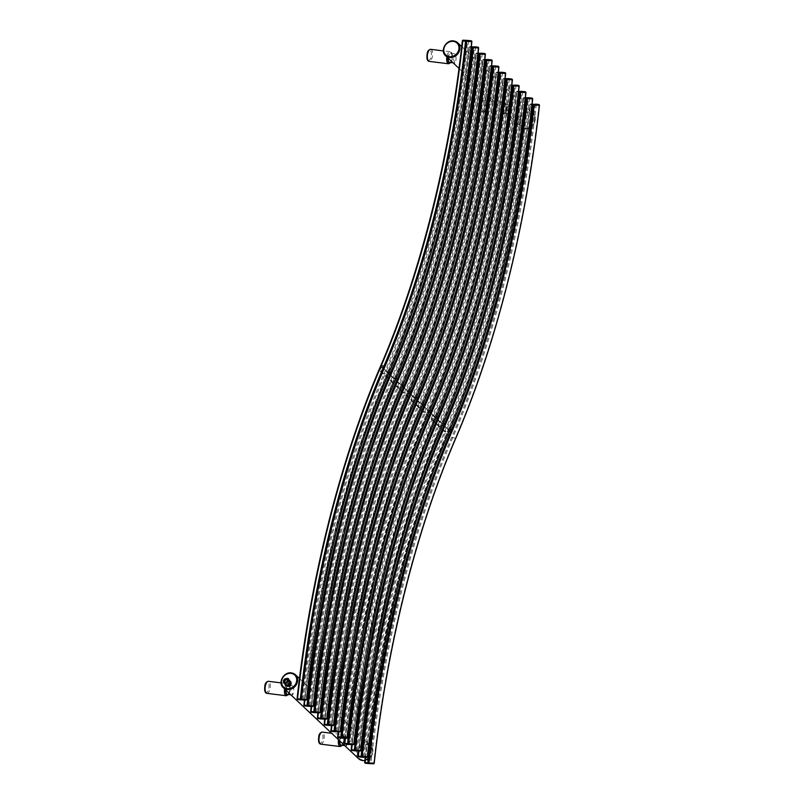 <?xml version="1.0" encoding="UTF-8"?>
<svg xmlns="http://www.w3.org/2000/svg" width="804" height="804" viewBox="0 0 804 804"><rect width="100%" height="100%" fill="white"/><g stroke="black" fill="none" stroke-linecap="round" stroke-linejoin="round"><path stroke-width="0.6" stroke-dasharray="4.02 3.01" d="M293.691 685.963L293.751 691.912L292.576 694.998L290.455 688.807L293.691 685.963L288.455 685.32A4.553 1.909 -83 0 0 286.254 688.284A4.553 1.909 97 0 0 285.943 690.194M287.34 694.354A4.553 1.909 97 0 0 289.541 691.39A4.553 1.909 -83 0 0 288.455 685.32M347.64 742.705L346.464 745.79L344.343 739.6L347.579 736.755L347.64 742.705M339.831 740.986A4.553 1.909 97 0 1 340.142 739.077A4.553 1.909 -83 0 1 342.343 736.112A4.553 1.909 -83 0 1 343.439 742.182A4.553 1.909 97 0 1 341.228 745.147M448.21 58.22A4.553 1.909 97 0 1 448.511 56.31A4.553 1.909 -83 0 1 450.722 53.345A4.553 1.909 -83 0 1 451.808 59.416A4.553 1.909 97 0 1 449.607 62.38M452.722 56.833L455.948 53.989L456.019 59.928L454.833 63.024L452.722 56.833M506.61 107.615L509.847 104.781L509.907 110.721L508.731 113.816L506.61 107.615M504.61 104.138A4.553 1.909 -83 0 0 502.399 107.103A4.553 1.909 97 0 0 503.495 113.173A4.553 1.909 97 0 0 505.696 110.208A4.553 1.909 -83 0 0 504.61 104.138L509.847 104.781M451.335 432.291L450.491 432.18L449.436 436.451L450.26 436.471L451.335 432.291L428.13 410.412A554.117 232.426 -83 0 1 427.999 410.723A566.498 237.622 97 0 0 426.542 414.12L380.995 371.187L382.051 366.925L381.227 366.905L380.151 371.086L380.995 371.187M539.384 105.264L529.977 104.51A554.117 232.426 -83 0 1 448.401 429.527A554.117 232.426 -83 0 1 448.27 429.828A566.498 237.622 97 0 0 446.813 433.225L426.542 414.12A566.498 237.622 97 0 0 345.027 738.253M532.63 98.892L528.419 98.389A566.498 237.622 -83 0 1 446.331 427.577A566.498 237.622 -83 0 1 444.883 430.974A554.117 232.426 97 0 0 444.753 431.276A554.117 232.426 97 0 0 363.167 756.293L367.378 756.785M529.042 97.766A0.703 0.633 -87.3 0 0 528.419 98.389L523.223 98.138A554.117 232.426 -83 0 1 441.637 423.155A554.117 232.426 -83 0 1 441.507 423.457A566.498 237.622 97 0 0 440.059 426.864A566.498 237.622 97 0 0 358.544 750.996M525.866 92.52L521.655 92.018A566.498 237.622 -83 0 1 439.577 421.206A566.498 237.622 -83 0 1 438.12 424.602A554.117 232.426 97 0 0 437.989 424.914A554.117 232.426 97 0 0 356.413 749.921L360.624 750.423M522.278 91.395A0.703 0.633 -87.3 0 0 521.655 92.018L516.459 91.777A554.117 232.426 -83 0 1 434.884 416.784A554.117 232.426 -83 0 1 434.753 417.095A566.498 237.622 97 0 0 433.306 420.492A566.498 237.622 97 0 0 351.78 744.625M519.113 86.149L514.902 85.656A566.498 237.622 -83 0 1 432.813 414.834A566.498 237.622 -83 0 1 431.366 418.231A554.117 232.426 97 0 0 431.235 418.542A554.117 232.426 97 0 0 349.66 743.549L353.941 744.072M515.525 85.033A0.703 0.633 -87.3 0 0 514.902 85.656L509.706 85.405A554.117 232.426 -83 0 1 428.13 410.412L426.06 408.462A566.498 237.622 -83 0 1 424.612 411.869A554.117 232.426 97 0 0 424.482 412.171A554.117 232.426 97 0 0 342.896 737.178L347.107 737.68M512.349 79.787L508.148 79.284A566.498 237.622 -83 0 1 426.06 408.462L421.366 404.05A554.117 232.426 -83 0 1 421.236 404.352A566.498 237.622 97 0 0 419.788 407.749A566.498 237.622 97 0 0 338.263 731.891M508.761 78.661A0.703 0.633 -87.3 0 0 508.148 79.284L502.952 79.033A554.117 232.426 -83 0 1 421.366 404.05L419.306 402.1A566.498 237.622 -83 0 1 417.849 405.497A554.117 232.426 97 0 0 417.718 405.799A554.117 232.426 97 0 0 336.142 730.816L340.353 731.318M505.595 73.415L501.384 72.913A566.498 237.622 -83 0 1 419.306 402.1L414.613 397.678A554.117 232.426 -83 0 1 414.482 397.98A566.498 237.622 97 0 0 413.025 401.387A566.498 237.622 97 0 0 331.509 725.52M502.008 72.29A0.703 0.633 -87.3 0 0 501.384 72.913L496.189 72.672A554.117 232.426 -83 0 1 414.613 397.678L412.542 395.729A566.498 237.622 -83 0 1 411.095 399.126A554.117 232.426 97 0 0 410.965 399.437A554.117 232.426 97 0 0 329.379 724.444L333.59 724.947M498.842 67.044L494.631 66.541A566.498 237.622 -83 0 1 412.542 395.729L407.859 391.307A554.117 232.426 -83 0 1 407.718 391.618A566.498 237.622 97 0 0 406.271 395.015A566.498 237.622 97 0 0 324.756 719.148M495.254 65.928A0.703 0.633 -87.3 0 0 494.631 66.541L489.435 66.3A554.117 232.426 -83 0 1 407.859 391.307L405.789 389.357A566.498 237.622 -83 0 1 404.342 392.754A554.117 232.426 97 0 0 404.201 393.066A554.117 232.426 97 0 0 322.625 718.072L326.836 718.575M492.078 60.672L487.877 60.179A566.498 237.622 -83 0 1 405.789 389.357L401.095 384.935A554.117 232.426 -83 0 1 400.965 385.247A566.498 237.622 97 0 0 399.518 388.644A566.498 237.622 97 0 0 317.992 712.776M488.49 59.556A0.703 0.633 -87.3 0 0 487.877 60.179L482.671 59.928A554.117 232.426 -83 0 1 401.095 384.935L399.025 382.995A566.498 237.622 -83 0 1 397.578 386.392A554.117 232.426 97 0 0 397.447 386.694A554.117 232.426 97 0 0 315.871 711.711L320.072 712.203M485.325 54.31L481.114 53.808A566.498 237.622 -83 0 1 399.025 382.995L394.342 378.573A554.117 232.426 -83 0 1 394.211 378.875A566.498 237.622 97 0 0 392.754 382.272A566.498 237.622 97 0 0 311.238 706.414M481.737 53.185A0.703 0.633 -87.3 0 0 481.114 53.808L475.918 53.556A554.117 232.426 -83 0 1 394.342 378.573L392.272 376.624A566.498 237.622 -83 0 1 390.824 380.021A554.117 232.426 97 0 0 390.694 380.332A554.117 232.426 97 0 0 309.108 705.339L313.319 705.842M478.571 47.938L474.36 47.436A566.498 237.622 -83 0 1 392.272 376.624L387.578 372.202A554.117 232.426 -83 0 1 387.448 372.513A566.498 237.622 97 0 0 386 375.91A566.498 237.622 97 0 0 304.475 700.043M474.983 46.813A0.703 0.633 -87.3 0 0 474.36 47.436L469.164 47.195A554.117 232.426 -83 0 1 387.578 372.202L385.518 370.252A566.498 237.622 -83 0 1 384.061 373.649A554.117 232.426 97 0 0 383.93 373.96A554.117 232.426 97 0 0 302.354 698.967L306.565 699.47M450.26 436.471L446.813 433.225A566.498 237.622 97 0 0 365.297 757.368M382.051 366.925L451.275 432.19L382.011 366.905M471.807 41.567L467.596 41.074A566.498 237.622 -83 0 1 385.518 370.252L382.071 367.006M287.149 679.822A1.889 1.638 -46.7 0 1 287.782 681.591A1.889 1.638 133.3 0 1 284.586 682.536M287.922 679.712L287.209 679.631L287.922 679.712L287.209 679.631L287.922 679.712L288.254 678.566L287.49 678.375L288.254 678.566M285.209 684.375A2.804 2.432 133.3 0 1 284.817 682.264A2.804 2.432 -46.7 0 1 289.018 680.335M288.566 678.747L287.139 678.385M286.807 679.671L288.284 679.852L286.807 679.671L286.917 678.898M284.897 683.983L284.405 682.214L286.556 679.752L288.525 679.993M286.556 679.752L287.4 680.546L290.344 680.908M284.405 682.214L285.249 683.008L287.4 680.546M286.043 685.832L285.249 683.008M290.566 681.712A2.914 2.533 -46.7 0 0 285.561 683.048A2.914 2.533 133.3 0 0 285.47 683.802A2.914 2.533 -46.7 0 0 285.812 685.028A2.914 2.533 133.3 0 0 286.867 685.933M290.525 684.435A2.914 2.533 133.3 0 0 290.817 683.691A2.914 2.533 -46.7 0 0 290.907 682.938M289.591 685.5A2.914 2.533 133.3 0 1 288.154 686.093M290.525 681.561A2.914 2.533 -46.7 0 0 285.812 683.289A2.914 2.533 133.3 0 0 286.445 685.732L286.184 685.49M290.445 683.852A2.221 1.92 133.3 0 1 286.445 683.36A2.221 1.92 -46.7 0 1 290.445 683.852M290.696 684.093A2.221 1.92 133.3 0 1 286.696 683.601A2.221 1.92 -46.7 0 1 290.696 684.093M287.852 686.103A2.221 1.92 133.3 0 0 291.37 684.737A2.221 1.92 -46.7 0 0 287.37 684.234A2.221 1.92 133.3 0 0 287.852 686.103L287.179 685.46M289.691 684.526L289.058 684.445L289.691 684.526M288.425 683.33L287.792 683.249L288.425 683.33M532.65 103.987L532.58 104.631A560.308 235.019 97 0 1 449.949 433.587A560.308 235.019 97 0 0 367.327 762.534L367.257 763.227M285.711 689.983A5.136 2.151 97 0 1 286.043 688.083A5.136 2.151 -83 0 1 289.128 685.038A5.136 2.151 -83 0 1 289.752 691.591A5.136 2.151 97 0 1 288.324 694.475M284.596 688.927A6.07 2.543 97 0 1 284.857 687.661A6.07 2.543 -83 0 1 287.802 683.712A6.07 2.543 -83 0 1 289.249 691.802A6.07 2.543 97 0 1 286.314 695.751M358.624 758.705A8.874 7.698 133.3 0 1 357.639 748.986A8.874 7.698 133.3 0 1 366.835 743.961A8.874 7.698 133.3 0 1 370.795 745.79A8.874 7.698 133.3 0 1 372.322 754.413A8.874 7.698 133.3 0 1 364.865 760.483M339.61 740.775A5.136 2.151 97 0 1 339.931 738.876A5.136 2.151 -83 0 1 343.017 735.831A5.136 2.151 -83 0 1 343.65 742.383A5.136 2.151 97 0 1 342.223 745.268M338.484 739.72A6.07 2.543 97 0 1 338.745 738.454A6.07 2.543 -83 0 1 341.69 734.504A6.07 2.543 -83 0 1 343.137 742.594A6.07 2.543 97 0 1 340.203 746.544M320.846 744.152A6.07 2.543 97 0 0 323.791 740.203A6.07 2.543 -83 0 0 322.344 732.112M318.897 736.273A5.136 2.151 -83 0 1 321.982 733.238A5.136 2.151 -83 0 1 322.615 739.78A5.136 2.151 97 0 1 319.52 742.826A5.136 2.151 97 0 1 318.897 736.273M363.006 760.112A8.171 7.085 133.3 0 1 357.609 751.579A8.171 7.085 133.3 0 1 366.925 744.856A8.171 7.085 133.3 0 1 372.332 753.398A8.171 7.085 133.3 0 1 363.006 760.112M266.958 693.36A6.07 2.543 97 0 0 269.903 689.41A6.07 2.543 -83 0 0 268.446 681.32M265.008 685.48A5.136 2.151 -83 0 1 268.094 682.445A5.136 2.151 -83 0 1 268.727 688.988A5.136 2.151 97 0 1 265.632 692.033A5.136 2.151 97 0 1 265.008 685.48M450.863 62.531L452.079 59.737C453.034 57.225 452.23 51.335 450.059 51.727A6.07 2.543 -83 0 0 447.124 55.687A6.07 2.543 97 0 0 446.863 56.953M448.572 63.777A6.07 2.543 97 0 0 451.516 59.828A6.07 2.543 -83 0 0 450.059 51.727L443.336 50.903M450.592 62.501A5.136 2.151 97 0 0 452.019 59.617A5.136 2.151 -83 0 0 451.396 53.064A5.136 2.151 -83 0 0 448.3 56.109A5.136 2.151 97 0 0 447.979 58.009M430.713 49.335A6.07 2.543 -83 0 1 432.16 57.436A6.07 2.543 97 0 1 429.225 61.385M427.266 53.506A5.136 2.151 97 0 0 427.899 60.059A5.136 2.151 97 0 0 430.984 57.014A5.136 2.151 -83 0 0 430.361 50.461A5.136 2.151 -83 0 0 427.266 53.506M524.851 128.55A8.874 7.698 133.3 0 1 520.891 126.73A8.874 7.698 133.3 0 1 519.897 117.012A8.874 7.698 133.3 0 1 529.102 111.987A8.874 7.698 133.3 0 1 533.062 113.816A8.874 7.698 133.3 0 1 534.057 123.535A8.874 7.698 133.3 0 1 524.851 128.55M502.188 106.902A5.136 2.151 97 0 0 502.822 113.444A5.136 2.151 97 0 0 505.907 110.399A5.136 2.151 -83 0 0 505.284 103.857A5.136 2.151 -83 0 0 502.188 106.902M501.013 106.48A6.07 2.543 97 0 0 502.47 114.57A6.07 2.543 97 0 0 505.404 110.62A6.07 2.543 -83 0 0 503.957 102.52A6.07 2.543 -83 0 0 501.013 106.48M481.666 104.088A6.07 2.543 -83 0 1 484.601 100.128A6.07 2.543 -83 0 1 486.058 108.228A6.07 2.543 97 0 1 483.114 112.178L502.47 114.57C504.48 114.168 505.646 112.821 505.977 110.53C506.932 108.017 506.128 102.128 503.957 102.52L484.601 100.128C482.591 100.54 481.425 101.887 481.093 104.168C480.36 109.203 481.033 111.867 483.114 112.178A6.07 2.543 97 0 1 481.666 104.088M481.164 104.299A5.136 2.151 97 0 0 481.787 110.851A5.136 2.151 97 0 0 484.872 107.806A5.136 2.151 -83 0 0 484.249 101.254A5.136 2.151 -83 0 0 481.164 104.299M529.193 112.882A8.171 7.085 133.3 0 1 534.59 121.424A8.171 7.085 133.3 0 1 525.273 128.137A8.171 7.085 133.3 0 1 519.866 119.605A8.171 7.085 133.3 0 1 529.193 112.882M429.748 410.472L428.512 410.321A567.312 237.964 97 0 0 345.429 738.273M345.067 744.092L353.157 744.685M510.369 84.782L509.706 85.405A0.703 0.633 -87.3 0 1 510.369 84.782L510.369 84.782A0.703 0.633 -87.3 0 0 510.369 84.782L511.846 84.973M518.52 85.395L518.721 86.098A567.312 237.964 -83 0 1 435.064 419.155L435.587 418.984M515.786 85.053L515.977 85.757A567.312 237.964 -83 0 1 432.321 418.824A553.303 232.085 97 0 0 350.735 743.66L350.363 744.343M510.47 84.802L510.098 85.475A553.303 232.085 -83 0 1 428.512 410.321L427.979 410.492C467.777 318.103 496.862 202.317 509.625 85.405L511.766 85.686M344.946 738.253L357.901 650.396L376.383 565.111L399.94 484.48L427.999 410.723M365.217 757.358L378.171 669.511L396.653 584.217L420.211 503.585L448.25 429.597C488.058 337.208 517.133 221.422 529.906 104.51L532.137 103.957L530.69 103.897A0.703 0.633 -87.3 0 0 529.977 104.51L530.369 104.59A553.303 232.085 -83 0 1 448.783 429.426L448.27 429.828M364.725 762.433A0.703 0.633 92.7 0 1 364.735 762.413L374.131 763.157M535.796 104.138A0.703 0.633 -87.3 0 0 535.173 104.761A566.498 237.622 -83 0 1 451.637 437.336A554.117 232.426 97 0 0 369.93 762.654A0.703 0.633 92.7 0 0 370.483 763.428L373.428 763.8M357.971 756.061A0.703 0.633 92.7 0 1 357.971 756.041L363.167 756.293A0.703 0.633 92.7 0 0 363.72 757.066L364.252 756.393A553.303 232.085 97 0 1 445.838 431.557L448.572 431.899A553.303 232.085 97 0 0 366.986 756.735L366.664 757.428M529.293 97.786L529.494 98.5A567.312 237.964 -83 0 1 445.838 431.557L444.883 430.974M363.88 757.077L366.614 757.418M358.584 756.825L363.72 757.066M525.283 98.42L523.615 98.219L523.927 97.525L525.374 97.596L523.886 97.525A0.703 0.633 -87.3 0 0 523.223 98.138L523.615 98.219A553.303 232.085 -83 0 1 442.019 423.055A567.312 237.964 97 0 0 358.936 751.016M443.265 423.205L441.507 423.457M523.987 97.535L525.364 97.706M532.037 98.128L532.228 98.832A567.312 237.964 -83 0 1 448.572 431.899L449.104 431.728M450.15 436.552L380.895 371.267M449.476 436.471L380.222 371.187M449.416 436.371L380.151 371.086M450.491 432.18L381.227 366.905M450.602 432.11L381.337 366.825M468.219 40.451A0.703 0.633 -87.3 0 0 467.596 41.074L462.4 40.823A554.117 232.426 -83 0 1 462.4 40.843M297.158 698.746A0.703 0.633 92.7 0 1 297.158 698.726L302.354 698.967A0.703 0.633 92.7 0 0 302.907 699.741L303.43 699.078A553.303 232.085 97 0 1 385.026 374.242L387.759 374.574A553.303 232.085 97 0 0 306.163 699.41L305.852 700.103M468.481 40.471L468.682 41.175A567.312 237.964 -83 0 1 385.026 374.242L384.061 373.649M303.058 699.761L305.791 700.093M297.771 699.51L302.907 699.741M471.214 40.803L471.415 41.517A567.312 237.964 -83 0 1 387.759 374.574L388.111 374.553M303.912 705.108A0.703 0.633 92.7 0 1 303.912 705.088L309.108 705.339A0.703 0.633 92.7 0 0 309.661 706.113L310.193 705.45A553.303 232.085 97 0 1 391.779 380.604L394.513 380.945A553.303 232.085 97 0 0 312.927 705.781L312.605 706.475M475.234 46.843L475.435 47.547A567.312 237.964 -83 0 1 391.779 380.604L390.824 380.021M309.821 706.123L312.555 706.465M304.525 705.872L309.661 706.113M389.206 372.262L387.438 372.282C427.236 279.882 456.32 164.106 469.084 47.195L471.315 46.642L469.868 46.572A0.703 0.633 -87.3 0 0 469.164 47.195L469.556 47.265A553.303 232.085 -83 0 1 387.96 372.101A567.312 237.964 97 0 0 304.877 700.063M304.404 700.043L317.359 612.186L335.841 526.901L359.388 446.27L387.448 372.513M469.868 46.572L469.556 47.265L471.224 47.476M469.928 46.582L471.305 46.753M477.978 47.175L478.169 47.888A567.312 237.964 -83 0 1 394.513 380.945L394.864 380.925M310.666 711.48A0.703 0.633 92.7 0 1 310.676 711.46L315.871 711.711A0.703 0.633 92.7 0 0 316.424 712.485L316.947 711.811A553.303 232.085 97 0 1 398.543 386.975L401.276 387.317A553.303 232.085 97 0 0 319.68 712.153L319.369 712.846M481.998 53.205L482.199 53.918A567.312 237.964 -83 0 1 398.543 386.975L397.578 386.392M316.575 712.495L319.309 712.836M311.279 712.243L316.424 712.485M395.96 378.624L394.191 378.644C433.999 286.254 463.074 170.478 475.847 53.566L478.078 53.014L476.631 52.943A0.703 0.633 -87.3 0 0 475.918 53.556L476.31 53.637A553.303 232.085 -83 0 1 394.724 378.473A567.312 237.964 97 0 0 311.64 706.435M311.158 706.404L324.112 618.557L342.594 533.263L366.152 452.632L394.211 378.875M476.631 52.943L476.31 53.637L477.978 53.838M476.682 52.953L478.058 53.124M484.732 53.546L484.933 54.25A567.312 237.964 -83 0 1 401.276 387.317L401.799 387.136M317.429 717.851A0.703 0.633 92.7 0 1 317.429 717.831L322.625 718.072A0.703 0.633 92.7 0 0 323.178 718.846L323.7 718.183A553.303 232.085 97 0 1 405.296 393.347L408.03 393.679A553.303 232.085 97 0 0 326.434 718.525L326.122 719.218M488.752 59.576L488.953 60.28A567.312 237.964 -83 0 1 405.296 393.347L404.342 392.754M323.339 718.866L326.072 719.198M318.042 718.615L323.178 718.846M402.714 384.995L400.955 385.015C440.753 292.626 469.837 176.84 482.601 59.928L484.832 59.375L483.385 59.315A0.703 0.633 -87.3 0 0 482.671 59.928L483.073 60.009A553.303 232.085 -83 0 1 401.477 384.845A567.312 237.964 97 0 0 318.394 712.796M317.922 712.776L330.876 624.929L349.358 539.635L372.905 459.004L400.965 385.247M483.385 59.315L483.073 60.009L484.742 60.21M483.435 59.325L484.822 59.496M491.485 59.918L491.686 60.622A567.312 237.964 -83 0 1 408.03 393.679L408.563 393.508M324.183 724.213A0.703 0.633 92.7 0 1 324.183 724.193L329.379 724.444A0.703 0.633 92.7 0 0 329.941 725.218L330.464 724.555A553.303 232.085 97 0 1 412.05 399.719L414.784 400.05A553.303 232.085 97 0 0 333.198 724.886L332.886 725.58M495.515 65.948L495.706 66.652A567.312 237.964 -83 0 1 412.05 399.719L411.095 399.126M330.092 725.238L332.826 725.57M324.796 724.987L329.941 725.218M409.477 391.367L407.708 391.387C447.506 298.987 476.591 183.212 489.355 66.3L491.586 65.747L490.138 65.677A0.703 0.633 -87.3 0 0 489.435 66.3L489.827 66.37A553.303 232.085 -83 0 1 408.231 391.206A567.312 237.964 97 0 0 325.148 719.168M324.675 719.148L337.63 631.291L356.112 546.006L379.659 465.375L407.718 391.618M490.138 65.677L489.827 66.37L491.495 66.581M490.199 65.687L491.576 65.858M498.249 66.28L498.44 66.993A567.312 237.964 -83 0 1 414.784 400.05L415.316 399.879M330.946 730.585A0.703 0.633 92.7 0 1 330.946 730.565L336.142 730.816A0.703 0.633 92.7 0 0 336.695 731.59L337.218 730.916A553.303 232.085 97 0 1 418.814 406.08L421.547 406.422A553.303 232.085 97 0 0 339.951 731.258L339.64 731.952M502.269 72.31L502.47 73.023A567.312 237.964 -83 0 1 418.814 406.08L417.849 405.497M336.846 731.6L339.579 731.941M331.549 731.349L336.695 731.59M416.231 397.729L414.462 397.749C454.27 305.359 483.355 189.583 496.118 72.672L498.349 72.119L496.902 72.048A0.703 0.633 -87.3 0 0 496.189 72.672L496.581 72.742A553.303 232.085 -83 0 1 414.995 397.578A567.312 237.964 97 0 0 331.911 725.54M331.429 725.52L344.393 637.662L362.865 552.378L386.422 471.747L414.482 397.98M496.902 72.048L496.581 72.742L498.249 72.953M496.952 72.058L498.329 72.229M505.002 72.651L505.203 73.355A567.312 237.964 -83 0 1 421.547 406.422L422.07 406.251M337.7 736.956A0.703 0.633 92.7 0 1 337.7 736.936L342.896 737.178A0.703 0.633 92.7 0 0 343.449 737.951L343.981 737.288A553.303 232.085 97 0 1 425.567 412.452L428.301 412.794A553.303 232.085 97 0 0 346.715 737.63L346.393 738.323M509.022 78.681L509.223 79.395A567.312 237.964 -83 0 1 425.567 412.452L424.612 411.869M343.609 737.971L346.343 738.313M338.313 737.72L343.449 737.951M422.994 404.1L421.226 404.121C461.024 311.731 490.108 195.945 502.872 79.033L505.103 78.48L503.656 78.42A0.703 0.633 -87.3 0 0 502.952 79.033L503.344 79.114A553.303 232.085 -83 0 1 421.748 403.95A567.312 237.964 97 0 0 338.665 731.911M338.193 731.881L351.147 644.034L369.629 558.74L393.176 478.109L421.236 404.352M503.656 78.42L503.344 79.114L505.012 79.315M503.716 78.43L505.093 78.601M511.756 79.023L511.957 79.727A567.312 237.964 -83 0 1 428.301 412.794L428.833 412.613M344.454 743.328A0.703 0.633 92.7 0 1 344.454 743.308L349.66 743.549A0.703 0.633 92.7 0 0 350.212 744.323M431.366 418.231L435.064 419.155A553.303 232.085 97 0 0 353.469 744.001L353.097 744.675M351.217 749.69A0.703 0.633 92.7 0 1 351.217 749.67L356.413 749.921A0.703 0.633 92.7 0 0 356.966 750.695L357.489 750.031A553.303 232.085 97 0 1 439.084 425.185L441.818 425.527A553.303 232.085 97 0 0 360.222 750.363L359.911 751.057M522.54 91.425L522.741 92.128A567.312 237.964 -83 0 1 439.084 425.185L438.12 424.602M357.117 750.705L359.86 751.047M351.83 750.454L356.966 750.695M436.502 416.844L434.733 416.864C474.541 324.464 503.626 208.688 516.389 91.777L518.62 91.224L517.173 91.153A0.703 0.633 -87.3 0 0 516.459 91.777L516.851 91.847A553.303 232.085 -83 0 1 435.265 416.683A567.312 237.964 97 0 0 352.182 744.645M351.71 744.625L364.664 656.767L383.146 571.483L406.693 490.852L434.753 417.095M517.173 91.153L516.851 91.847L518.52 92.058M517.223 91.164L518.61 91.334M525.273 91.756L525.474 92.47A567.312 237.964 -83 0 1 441.818 425.527L442.341 425.356M450.019 429.577L448.783 429.426A567.312 237.964 97 0 0 365.699 757.378M365.338 763.197L370.483 763.428M530.69 103.897L532.117 104.078M538.791 104.5L538.992 105.203A567.312 237.964 -83 0 1 455.335 438.27L455.858 438.09M536.057 104.158L536.258 104.862A567.312 237.964 -83 0 1 452.602 437.929A553.303 232.085 97 0 0 371.006 762.765L370.634 763.448M530.74 103.907L530.369 104.59L532.037 104.791M451.637 437.336L455.335 438.27A553.303 232.085 97 0 0 373.739 763.107L373.368 763.79M288.596 694.505L289.822 691.711C290.777 689.199 289.973 683.31 287.802 683.712L281.068 682.877M292.576 694.998L290.807 694.787M347.579 736.755L342.343 736.112M346.464 745.79L344.705 745.579M342.484 745.298L343.71 742.504C344.665 739.992 343.861 734.102 341.69 734.504L331.63 733.258M299.46 678.546L370.795 745.79L372.363 754.524L364.865 760.534M450.722 53.345L455.948 53.989M453.074 62.812L454.833 63.024M461.687 46.542L533.062 113.816C538.851 118.66 532.539 129.987 524.932 128.59L520.891 126.73L458.994 68.39M503.495 113.173L508.731 113.816M358.463 750.986L371.418 663.139L389.9 577.845L413.447 497.214L441.496 423.226C481.294 330.836 510.379 215.06 523.143 98.148L523.886 97.525M449.436 436.451L380.171 371.167M287.179 679.581L287.49 678.375M286.234 683.39C287.008 686.727 288.566 686.948 290.907 684.063C289.5 680.506 287.943 680.284 286.234 683.39M290.897 682.867L290.214 682.234M287.872 683.551L289.128 684.737M288.345 683.038L289.611 684.234"/><path stroke-width="1.21" d="M285.943 690.194A4.553 1.909 97 0 0 287.34 694.354L290.807 694.787M339.831 740.986A4.553 1.909 97 0 0 341.228 745.147L344.705 745.579M448.21 58.22A4.553 1.909 97 0 0 449.607 62.38L453.074 62.812M284.586 682.536A1.889 1.638 133.3 0 1 284.375 681.169A1.889 1.638 -46.7 0 1 287.149 679.822M287.36 681.189A1.889 1.638 133.3 0 1 283.953 680.767A1.889 1.638 -46.7 0 1 287.36 681.189M287.118 679.018A2.452 2.131 -46.7 0 1 287.862 681.259A2.452 2.131 133.3 0 1 283.45 680.707A2.452 2.131 -46.7 0 1 287.118 679.018L289.018 680.335A2.804 2.432 -46.7 0 1 289.872 682.887A2.804 2.432 133.3 0 1 285.209 684.375L283.782 682.556M287.139 678.385L288.566 678.747M288.525 679.993L289.5 680.114L290.294 682.938L288.144 685.4L285.199 685.038L284.897 683.983M289.5 680.114L291.138 683.732L290.525 684.435L288.988 686.194L286.043 685.832L285.199 685.038M290.294 682.938L291.138 683.732M288.144 685.4L288.988 686.194A2.914 2.533 133.3 0 1 286.646 685.902M288.988 686.194A2.914 2.533 133.3 0 0 291.068 683.933A2.914 2.533 -46.7 0 0 291.108 683.762M291.128 683.691A2.914 2.533 -46.7 0 0 290.525 681.561M290.907 682.938A2.914 2.533 -46.7 0 0 290.566 681.712M286.867 685.933A2.914 2.533 -46.7 0 0 288.154 686.093M289.591 685.5A2.914 2.533 -46.7 0 0 290.525 684.435M284.596 688.927A6.07 2.543 97 0 0 286.314 695.751L288.596 694.505M285.711 689.983A5.136 2.151 97 0 0 288.324 694.475M291.319 672.928A8.874 7.698 -46.7 0 0 282.244 678.053A8.874 7.698 -46.7 0 0 283.279 687.691A8.874 7.698 -46.7 0 0 287.239 689.51A8.874 7.698 -46.7 0 0 296.445 684.495A8.874 7.698 -46.7 0 0 295.45 674.777A8.874 7.698 -46.7 0 0 291.49 672.948M364.865 760.483A8.874 7.698 133.3 0 1 362.584 760.524A8.874 7.698 133.3 0 1 358.624 758.705L283.279 687.691C277.491 682.837 283.802 671.511 291.41 672.908L295.45 674.777L299.46 678.546M339.61 740.775A5.136 2.151 97 0 0 342.223 745.268M338.484 739.72A6.07 2.543 97 0 0 340.203 746.544L342.484 745.298M319.399 736.062A6.07 2.543 97 0 0 320.846 744.152C318.766 743.851 318.093 741.177 318.836 736.152C319.158 733.861 320.324 732.514 322.344 732.112A6.07 2.543 -83 0 0 319.399 736.062M287.159 688.626A8.171 7.085 -46.7 0 0 296.475 681.903A8.171 7.085 -46.7 0 0 291.078 673.37A8.171 7.085 -46.7 0 0 281.752 680.083A8.171 7.085 -46.7 0 0 287.159 688.626M265.511 685.269A6.07 2.543 97 0 0 266.958 693.36C264.878 693.058 264.204 690.385 264.938 685.36C265.27 683.068 266.436 681.722 268.446 681.32A6.07 2.543 -83 0 0 265.511 685.269M446.863 56.953A6.07 2.543 97 0 0 448.572 63.777L450.863 62.531M447.979 58.009A5.136 2.151 97 0 0 450.592 62.501M448.572 63.777L429.225 61.385A6.07 2.543 97 0 1 427.768 53.295A6.07 2.543 -83 0 1 430.713 49.335L443.336 50.903M453.587 40.954A8.874 7.698 -46.7 0 0 444.511 46.079A8.874 7.698 -46.7 0 0 445.547 55.717A8.874 7.698 -46.7 0 0 449.506 57.536A8.874 7.698 -46.7 0 0 458.712 52.521A8.874 7.698 -46.7 0 0 457.717 42.803A8.874 7.698 -46.7 0 0 453.757 40.974M453.335 41.396A8.171 7.085 -46.7 0 0 444.019 48.109A8.171 7.085 -46.7 0 0 449.416 56.642A8.171 7.085 -46.7 0 0 458.742 49.928A8.171 7.085 -46.7 0 0 453.335 41.396M511.846 84.973L513.917 85.927A554.117 232.426 -83 0 1 432.2 411.246L431.245 410.653A567.312 237.964 97 0 0 347.589 743.72L344.454 743.308A566.498 237.622 97 0 1 345.027 738.253M511.766 85.686L512.831 85.817A553.303 232.085 -83 0 1 431.245 410.653L429.748 410.472M345.429 738.273A567.312 237.964 97 0 0 344.856 743.378L345.016 744.082A0.703 0.633 92.7 0 1 344.454 743.328M348.042 744.444L353.157 744.685A0.703 0.633 -87.3 0 0 353.197 744.695L348.001 744.444A0.703 0.633 -87.3 0 0 348.001 744.444L347.589 743.72L348.665 743.821A0.703 0.633 -87.3 0 1 348.001 744.444L345.067 744.092L344.383 743.308L344.946 738.253M432.2 411.246A566.498 237.622 97 0 0 348.665 743.821L353.941 744.072L353.197 744.695A0.703 0.633 -87.3 0 0 353.861 744.072A554.117 232.426 97 0 1 435.577 418.753A566.498 237.622 -83 0 0 519.113 86.169L519.113 86.149M513.203 85.134L513.354 85.154A0.703 0.633 92.7 0 1 513.917 85.927L519.113 86.169A0.703 0.633 92.7 0 0 518.55 85.395L515.565 85.033A0.703 0.633 -87.3 0 0 515.525 85.033M513.354 85.154L518.55 85.395L515.565 85.033A0.703 0.633 -87.3 0 1 515.605 85.033M518.5 85.385L519.183 86.169C506.118 205.844 476.35 324.364 435.587 418.984L435.577 418.753M365.297 757.368A566.498 237.622 97 0 0 364.735 762.413L365.217 757.358M358.544 750.996A566.498 237.622 97 0 0 357.971 756.041L358.463 750.986M361.559 757.187L366.664 757.428A0.703 0.633 -87.3 0 0 366.714 757.428L361.519 757.187A0.703 0.633 -87.3 0 1 361.468 757.177L358.524 756.815A0.703 0.633 92.7 0 1 357.971 756.061M525.283 98.42L527.424 98.661A554.117 232.426 -83 0 1 445.717 423.979L444.753 423.396A567.312 237.964 97 0 0 361.096 756.453L361.519 757.187A0.703 0.633 -87.3 0 0 362.182 756.564L357.901 756.041L358.574 756.825L358.363 756.122A567.312 237.964 97 0 1 358.936 751.016M525.364 97.706L529.082 97.766A0.703 0.633 -87.3 0 0 529.042 97.766M532.017 98.128L532.027 98.128A0.703 0.633 92.7 0 1 532.62 98.912L532.63 98.892M526.871 97.887A0.703 0.633 92.7 0 1 527.424 98.661L532.62 98.912A566.498 237.622 -83 0 1 449.084 431.497L449.104 431.728C489.867 337.097 519.635 218.587 532.7 98.912L532.037 98.128L529.082 97.766A0.703 0.633 -87.3 0 1 529.122 97.776M367.378 756.785L362.182 756.564A566.498 237.622 97 0 1 445.717 423.979M449.104 431.728C409.296 524.118 380.222 639.894 367.448 756.805L366.714 757.428A0.703 0.633 -87.3 0 0 367.378 756.805A554.117 232.426 97 0 1 449.084 431.497M526.721 97.877L526.349 98.56A553.303 232.085 -83 0 1 444.753 423.396L443.265 423.205M462.4 40.843A554.117 232.426 -83 0 1 380.855 365.76M463.114 40.2L471.255 40.813L463.114 40.2A0.703 0.633 -87.3 0 0 462.4 40.823L462.792 40.893A553.303 232.085 -83 0 1 381.207 365.74L380.694 366.142A566.498 237.622 97 0 0 297.158 698.726L301.359 699.239A0.703 0.633 -87.3 0 1 300.696 699.862L297.711 699.5A0.703 0.633 92.7 0 1 297.158 698.746M300.746 699.862L305.852 700.103A0.703 0.633 -87.3 0 0 305.892 700.113L300.696 699.862A0.703 0.633 -87.3 0 1 300.656 699.862L300.284 699.138A567.312 237.964 97 0 1 383.94 366.071L381.207 365.74A567.312 237.964 97 0 0 297.55 698.797L297.761 699.51L297.078 698.726C310.153 579.051 339.911 460.531 380.674 365.91C420.482 273.511 449.567 157.735 462.33 40.823L463.064 40.2L468.26 40.451A0.703 0.633 -87.3 0 0 468.219 40.451M463.164 40.22L462.792 40.893L465.536 41.235A553.303 232.085 -83 0 1 383.94 366.071L384.895 366.664A566.498 237.622 97 0 0 301.359 699.239L306.555 699.49A0.703 0.633 -87.3 0 1 305.892 700.113L306.636 699.49C319.399 582.578 348.484 466.792 388.282 374.403L388.272 374.172A554.117 232.426 97 0 0 306.555 699.49M471.255 40.813A0.703 0.633 92.7 0 1 471.807 41.587L471.807 41.567M388.111 374.553L388.282 374.403C429.045 279.782 458.813 161.262 471.888 41.587L471.214 40.803L468.26 40.451A0.703 0.633 -87.3 0 1 468.31 40.451M465.898 40.552L465.536 41.235L466.611 41.346A554.117 232.426 -83 0 1 384.895 366.664M466.059 40.572A0.703 0.633 92.7 0 1 466.611 41.346L471.807 41.587A566.498 237.622 -83 0 1 388.272 374.172M304.475 700.043A566.498 237.622 97 0 0 303.912 705.088L304.404 700.043M394.864 380.925L395.045 380.774C355.237 473.164 326.163 588.94 313.389 705.852L312.656 706.475A0.703 0.633 -87.3 0 1 312.605 706.475L307.5 706.234A0.703 0.633 -87.3 0 1 307.409 706.234L304.465 705.862A0.703 0.633 92.7 0 1 303.912 705.108M471.305 46.753L478.008 47.185A0.703 0.633 92.7 0 1 478.561 47.959A566.498 237.622 -83 0 1 395.025 380.543A554.117 232.426 97 0 0 313.319 705.862A0.703 0.633 -87.3 0 1 312.656 706.475L307.46 706.234A0.703 0.633 -87.3 0 0 308.123 705.611L303.842 705.088L304.515 705.872L304.304 705.168A567.312 237.964 97 0 1 304.877 700.063M307.46 706.234L307.038 705.5A567.312 237.964 97 0 1 390.694 372.443L389.206 372.262M478.008 47.185L475.023 46.813A0.703 0.633 -87.3 0 0 474.983 46.813M478.561 47.959L473.365 47.707A554.117 232.426 -83 0 1 391.659 373.026A566.498 237.622 97 0 0 308.123 705.611L313.319 705.862M395.025 380.543L395.045 380.774C435.808 286.144 465.576 167.634 478.641 47.959L477.978 47.175L475.023 46.813A0.703 0.633 -87.3 0 1 475.063 46.823M391.659 373.026L390.694 372.443A553.303 232.085 -83 0 0 472.29 47.607L473.365 47.707A0.703 0.633 92.7 0 0 472.812 46.933M471.224 47.476L472.29 47.607L472.662 46.923M311.238 706.414A566.498 237.622 97 0 0 310.676 711.46L311.158 706.404M320.072 712.203L319.409 712.846A0.703 0.633 -87.3 0 0 319.409 712.846L314.213 712.605A0.703 0.633 -87.3 0 1 314.173 712.595L311.228 712.233L310.595 711.46L311.269 712.243A0.703 0.633 92.7 0 1 310.666 711.48M478.058 53.124L484.772 53.556A0.703 0.633 92.7 0 1 485.325 54.33A566.498 237.622 -83 0 1 401.789 386.905L401.799 387.136C362.001 479.536 332.916 595.312 320.153 712.223L320.072 712.223A0.703 0.633 -87.3 0 1 319.409 712.846L314.253 712.605M477.978 53.838L480.129 54.079A554.117 232.426 -83 0 1 398.412 379.398L397.457 378.815A567.312 237.964 97 0 0 313.801 711.872L314.213 712.605A0.703 0.633 -87.3 0 0 314.877 711.982L311.068 711.53A567.312 237.964 97 0 1 311.64 706.435M311.279 712.243L314.002 712.585M484.772 53.556L481.777 53.185A0.703 0.633 -87.3 0 0 481.737 53.185M485.325 54.33L480.129 54.079A0.703 0.633 92.7 0 0 479.566 53.305M401.799 387.136C442.562 292.515 472.33 174.006 485.395 54.33L484.732 53.546L481.777 53.185A0.703 0.633 -87.3 0 1 481.827 53.185M401.789 386.905A554.117 232.426 97 0 0 320.072 712.223L314.877 711.982A566.498 237.622 97 0 1 398.412 379.398M479.415 53.295L479.043 53.968A553.303 232.085 -83 0 1 397.457 378.815L395.96 378.624M317.992 712.776A566.498 237.622 97 0 0 317.429 717.831L317.922 712.776M321.017 718.967L326.122 719.218A0.703 0.633 -87.3 0 0 326.173 719.218L320.967 718.967A0.703 0.633 -87.3 0 0 320.967 718.967L317.982 718.605A0.703 0.633 92.7 0 1 317.429 717.851M484.742 60.21L486.882 60.451A554.117 232.426 -83 0 1 405.176 385.769L404.211 385.176A567.312 237.964 97 0 0 320.555 718.243L320.967 718.967A0.703 0.633 -87.3 0 0 321.64 718.344L317.349 717.831L318.032 718.615L317.821 717.902A567.312 237.964 97 0 1 318.394 712.796M484.822 59.496L488.541 59.556A0.703 0.633 -87.3 0 0 488.49 59.556M491.525 59.918A0.703 0.633 92.7 0 1 492.078 60.692L492.078 60.672M491.465 59.908L488.541 59.556A0.703 0.633 -87.3 0 1 488.581 59.556M486.33 59.677A0.703 0.633 92.7 0 1 486.882 60.451L492.078 60.692A566.498 237.622 -83 0 1 408.543 393.277L408.563 393.508C368.755 485.907 339.67 601.683 326.906 718.595L326.173 719.218A0.703 0.633 -87.3 0 0 326.836 718.595L321.64 718.344A566.498 237.622 97 0 1 405.176 385.769M408.543 393.277A554.117 232.426 97 0 0 326.836 718.595M486.179 59.657L485.807 60.34A553.303 232.085 -83 0 1 404.211 385.176L402.714 384.995M324.756 719.148A566.498 237.622 97 0 0 324.183 724.193L324.675 719.148M327.771 725.339L332.886 725.58A0.703 0.633 -87.3 0 0 332.926 725.59L327.731 725.339A0.703 0.633 -87.3 0 1 327.69 725.339L324.796 724.987L324.112 724.203L324.786 724.977A0.703 0.633 92.7 0 1 324.183 724.213M491.495 66.581L493.636 66.822A554.117 232.426 -83 0 1 411.929 392.131L410.975 391.548A567.312 237.964 97 0 0 327.318 724.615L327.731 725.339A0.703 0.633 -87.3 0 0 328.394 724.716L324.575 724.273A567.312 237.964 97 0 1 325.148 719.168M324.796 724.987L327.519 725.319M491.576 65.858L495.294 65.928A0.703 0.633 -87.3 0 0 495.294 65.928L495.294 65.928A0.703 0.633 -87.3 0 0 495.254 65.928M498.279 66.29A0.703 0.633 92.7 0 1 498.832 67.064L498.842 67.044M493.083 66.049A0.703 0.633 92.7 0 1 493.636 66.822L498.832 67.064A566.498 237.622 -83 0 1 415.296 399.648L415.316 399.879C456.079 305.249 485.847 186.739 498.912 67.064L498.249 66.28L495.294 65.928M415.316 399.879C375.518 492.269 346.434 608.055 333.67 724.967L332.926 725.59A0.703 0.633 -87.3 0 0 333.59 724.967L328.394 724.716A566.498 237.622 97 0 1 411.929 392.131M415.296 399.648A554.117 232.426 97 0 0 333.59 724.967M492.932 66.028L492.561 66.712A553.303 232.085 -83 0 1 410.975 391.548L409.477 391.367M331.509 725.52A566.498 237.622 97 0 0 330.946 730.565L331.429 725.52M334.534 731.71L339.64 731.952A0.703 0.633 -87.3 0 0 339.68 731.952L334.484 731.71A0.703 0.633 -87.3 0 0 334.484 731.71L331.499 731.338A0.703 0.633 92.7 0 1 330.946 730.585M498.249 72.953L500.4 73.184A554.117 232.426 -83 0 1 418.683 398.503L417.728 397.92A567.312 237.964 97 0 0 334.072 730.977L334.484 731.71A0.703 0.633 -87.3 0 0 335.147 731.087L330.866 730.565L331.549 731.349L331.338 730.645A567.312 237.964 97 0 1 331.911 725.54M498.329 72.229L502.048 72.29A0.703 0.633 -87.3 0 0 502.008 72.29M505.043 72.661A0.703 0.633 92.7 0 1 505.595 73.435L505.595 73.415A566.498 237.622 -83 0 1 422.06 406.02A554.117 232.426 97 0 0 340.343 731.338L335.147 731.087A566.498 237.622 97 0 1 418.683 398.503M504.982 72.651L502.048 72.29A0.703 0.633 -87.3 0 1 502.098 72.3M422.06 406.02L422.07 406.251C382.272 498.641 353.187 614.417 340.424 731.328L339.68 731.952A0.703 0.633 -87.3 0 0 340.343 731.338M499.847 72.41A0.703 0.633 92.7 0 1 500.4 73.184L505.595 73.435M499.686 72.4L499.314 73.084A553.303 232.085 -83 0 1 417.728 397.92L416.231 397.729M338.263 731.891A566.498 237.622 97 0 0 337.7 736.936L338.193 731.881M341.288 738.082L346.393 738.323A0.703 0.633 -87.3 0 0 346.444 738.323L341.248 738.082A0.703 0.633 -87.3 0 1 341.197 738.072L338.253 737.71A0.703 0.633 92.7 0 1 337.7 736.956M505.012 79.315L507.153 79.556A554.117 232.426 -83 0 1 425.447 404.874L424.482 404.291A567.312 237.964 97 0 0 340.826 737.348L341.248 738.082A0.703 0.633 -87.3 0 0 341.911 737.459L337.63 736.936L338.303 737.72L338.092 737.007A567.312 237.964 97 0 1 338.665 731.911M338.313 737.72L341.037 738.062M505.093 78.601L508.811 78.661A0.703 0.633 -87.3 0 0 508.811 78.661L508.811 78.661A0.703 0.633 -87.3 0 0 508.761 78.661M511.796 79.033A0.703 0.633 92.7 0 1 512.349 79.807L512.349 79.787A566.498 237.622 -83 0 1 428.813 412.382A554.117 232.426 97 0 0 347.107 737.7L341.911 737.459A566.498 237.622 97 0 1 425.447 404.874M428.813 412.382L428.833 412.613C469.596 317.992 499.364 199.482 512.429 79.797L511.756 79.023L508.811 78.661M347.107 737.68L347.107 737.7A0.703 0.633 -87.3 0 1 346.444 738.323L347.177 737.7C359.941 620.788 389.025 505.012 428.833 412.613M506.6 78.782A0.703 0.633 92.7 0 1 507.153 79.556L512.349 79.807M506.45 78.772L506.078 79.445A553.303 232.085 -83 0 1 424.482 404.291L422.994 404.1M351.78 744.625A566.498 237.622 97 0 0 351.217 749.67L351.71 744.625M354.805 750.815L359.911 751.057A0.703 0.633 -87.3 0 0 359.951 751.067L354.755 750.815A0.703 0.633 -87.3 0 1 354.715 750.815L351.77 750.444A0.703 0.633 92.7 0 1 351.217 749.69M518.52 92.058L520.67 92.289A554.117 232.426 -83 0 1 438.954 417.608L437.999 417.025A567.312 237.964 97 0 0 354.343 750.082L354.755 750.815A0.703 0.633 -87.3 0 0 355.418 750.192L351.137 749.68L351.82 750.454L351.609 749.75A567.312 237.964 97 0 1 352.182 744.645M351.83 750.454L354.554 750.795M518.61 91.334L522.329 91.395A0.703 0.633 -87.3 0 0 522.329 91.395L522.329 91.395A0.703 0.633 -87.3 0 0 522.278 91.395M525.313 91.767A0.703 0.633 92.7 0 1 525.866 92.54L525.866 92.52M520.118 91.515A0.703 0.633 92.7 0 1 520.67 92.289L525.866 92.54A566.498 237.622 -83 0 1 442.331 425.125L442.341 425.356C483.103 330.725 512.872 212.216 525.947 92.54L525.273 91.756L522.329 91.395M442.341 425.356C402.543 517.746 373.458 633.532 360.694 750.444L359.951 751.067A0.703 0.633 -87.3 0 0 360.624 750.444L355.418 750.192A566.498 237.622 97 0 1 438.954 417.608M442.331 425.125A554.117 232.426 97 0 0 360.624 750.444M519.957 91.505L519.595 92.189A553.303 232.085 -83 0 1 437.999 417.025L436.502 416.844M532.117 104.078L534.188 105.033A554.117 232.426 -83 0 1 452.471 430.351L451.516 429.758A567.312 237.964 97 0 0 367.86 762.825L364.654 762.413L365.328 763.197L365.127 762.483A567.312 237.964 97 0 1 365.699 757.378M532.037 104.791L533.102 104.922A553.303 232.085 -83 0 1 451.516 429.758L450.019 429.577M368.312 763.549L373.428 763.8A0.703 0.633 -87.3 0 0 373.468 763.8L368.272 763.549A0.703 0.633 -87.3 0 1 368.232 763.549L367.86 762.825L368.935 762.936A0.703 0.633 -87.3 0 1 368.272 763.549L365.287 763.187A0.703 0.633 92.7 0 1 364.725 762.433M452.471 430.351A566.498 237.622 97 0 0 368.935 762.936L374.212 763.177L373.468 763.8A0.703 0.633 -87.3 0 0 374.131 763.177A554.117 232.426 97 0 1 455.848 437.858A566.498 237.622 -83 0 0 539.384 105.284L539.384 105.264A0.703 0.633 92.7 0 0 538.831 104.51L535.836 104.138A0.703 0.633 -87.3 0 0 535.796 104.138A0.703 0.633 -87.3 0 1 535.886 104.138M533.474 104.239L533.635 104.259A0.703 0.633 92.7 0 1 534.188 105.033L539.384 105.284M533.635 104.259L538.831 104.51M538.77 104.49L535.836 104.138M374.131 763.157L374.212 763.177C386.975 646.265 416.06 530.489 455.858 438.09L455.848 437.858M340.203 746.544L320.846 744.152M331.63 733.258L322.344 732.112M364.865 760.534L362.674 760.574L358.624 758.705M286.314 695.751L266.958 693.36M281.068 682.877L268.446 681.32M429.225 61.385C427.135 61.074 426.462 58.411 427.205 53.386C427.527 51.094 428.703 49.747 430.713 49.335M458.994 68.39L445.547 55.717C439.758 50.863 446.069 39.537 453.677 40.934L457.717 42.803L461.687 46.542M347.79 744.424L345.057 744.092M361.308 757.167L358.574 756.825M300.495 699.842L297.761 699.51M307.249 706.213L304.515 705.872M320.766 718.947L318.032 718.615M408.563 393.508C449.325 298.887 479.083 180.367 492.159 60.692L491.475 59.908M334.283 731.69L331.549 731.349M422.07 406.251C462.833 311.62 492.601 193.111 505.666 73.435L504.992 72.651M435.587 418.984C395.789 511.374 366.704 627.16 353.941 744.072M368.071 763.529L365.328 763.197M455.858 438.09C496.621 343.469 526.389 224.949 539.454 105.274L538.78 104.5M286.917 678.898L287.078 678.264M288.355 679.882L288.666 678.676"/></g></svg>
